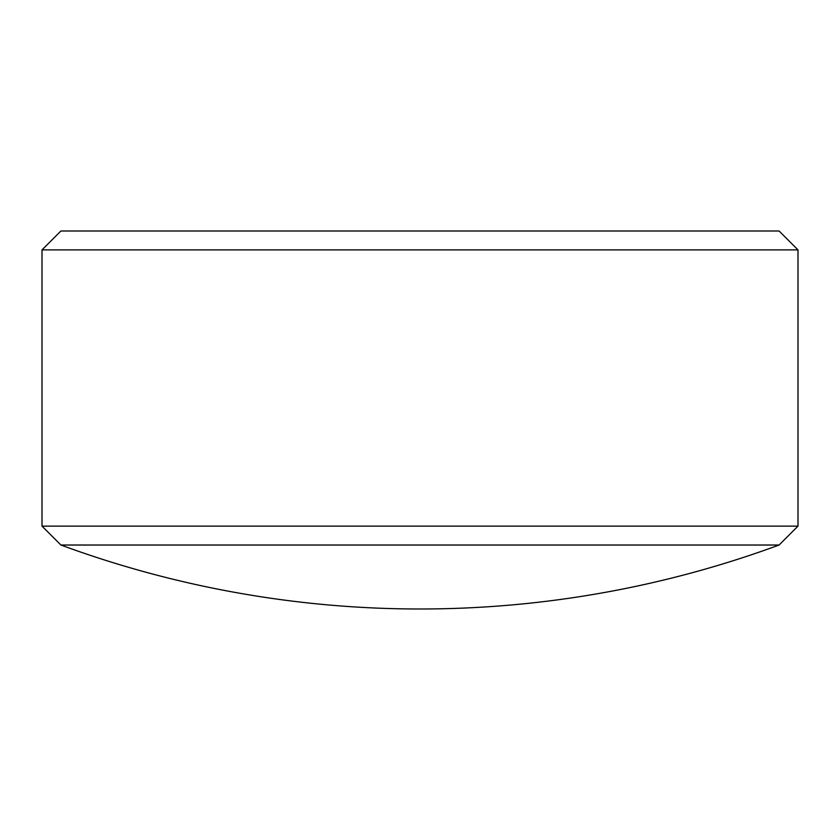 <?xml version="1.0" encoding="UTF-8"?>
<svg xmlns="http://www.w3.org/2000/svg" width="840" height="840" viewBox="0 0 840 840"><rect width="100%" height="100%" fill="white"/><g stroke="black" fill="none" stroke-linecap="round" stroke-linejoin="round"><path stroke-width="0.63" stroke-dasharray="4.2 3.15" d="M60.9 545.024L779.1 545.024M779.1 231L60.9 231M42 249.9L798 249.9M42 526.124L798 526.124"/><path stroke-width="1.26" d="M42 249.9L60.9 231L779.1 231L798 249.9L42 249.9L42 526.124L798 526.124L779.1 545.024L60.9 545.024L42 526.124M798 249.9L798 526.124M60.9 545.024A1039.878 1039.878 0 0 0 779.1 545.024"/></g></svg>
